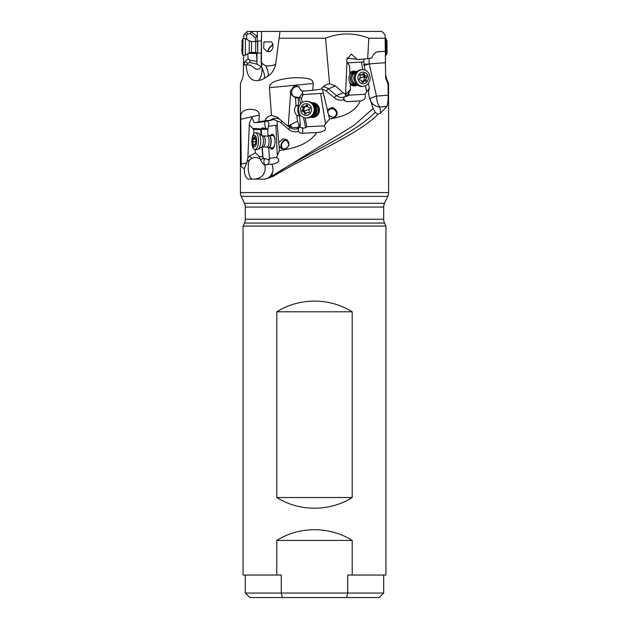<?xml version="1.0" encoding="UTF-8"?>
<svg xmlns="http://www.w3.org/2000/svg" width="629" height="629" viewBox="0 0 629 629"><rect width="100%" height="100%" fill="white"/><g stroke="black" fill="none" stroke-linecap="round" stroke-linejoin="round"><path stroke-width="0.94" d="M369.341 58.348A11.298 4.403 -94.5 0 0 369.223 63.922A11.298 4.403 -94.5 0 0 369.223 63.961L376.464 96.119A11.251 4.379 -94.5 0 0 379.877 107.016A11.251 10.355 -7.1 0 1 369.899 99.036A11.251 1.604 167.5 0 1 376.464 96.119L388.14 95.207C388.219 100.687 387.779 104.438 386.811 106.474L380.631 113.055L377.911 114.384C357.642 135.031 307.581 155.284 273.992 175.939L268.874 178.015L264.149 179.123L248.628 179.123C245.86 178.557 244.398 175.059 244.241 168.643C241.544 167.322 240.545 165.804 241.253 164.083L240.734 119.282C241.709 117.985 237.872 111.891 247.763 109.383C259.305 108.872 259.266 113.605 259.305 115.068L240.734 119.282M244.241 168.643L246.843 162.809L247.85 157.793L249.391 123.284L251.914 117.253L254.03 122.333L255.28 122.663L258.912 121.845L259.305 115.068M258.912 121.845L264.785 120.792C266.287 117.725 268.52 115.925 271.476 115.398L269.424 87.69C269.99 86.338 267.254 80.693 291.361 77.886C315.459 76.942 312.479 82.037 313.305 83.468L269.424 87.69M271.476 115.398L277.185 117.128L286.195 124.77L288.271 125.886L290.567 93.462L290.173 91.685L294.081 85.914L298.421 86.377L301.134 90.733L304.129 91.071L312.715 90.246L313.305 83.468M312.715 90.246L321.073 89.192L323.786 86.22L326.475 84.624L329.557 83.799L325.555 38.204L279.095 38.204L275.769 63.498C274.661 69.394 271.932 73.672 267.6 76.329L262.222 79.655L258.37 80.567C260.705 78.452 261.978 74.434 262.191 68.522A17.997 4.678 -122.5 0 1 263.858 78.719M261.444 61.988L261.515 31.45L261.129 61.98L262.096 63.482L260.949 67.224C259.282 69.253 257.45 69.788 255.46 68.836L250.397 65.094L246.198 64.701C246.694 76.148 250.751 81.44 258.37 80.567M246.198 64.701L243.462 65.243L243.352 74.308C243.25 76.329 242.275 79.388 240.42 83.5L240.42 192.576L388.58 192.576L388.58 83.5L388.069 84.082L388.14 95.207M377.911 114.384L375.198 112.3C355.118 133.49 304.829 154.357 272.86 175.53L273.992 175.939M268.874 178.015L354.221 125.187L373.17 108.392L375.198 112.3M252.889 179.123L248.628 179.123L252.889 179.123C248.895 179.642 246.623 166.3 249.619 159.876L247.283 161.189M255.28 122.663L262.883 121.9L270.895 120.312L264.785 120.792M323.125 86.778A9.899 8.342 -112.9 0 1 328.401 88.886L335.422 85.929L329.557 83.799M335.422 85.929L343.112 92.809L345.518 94.287L346.98 61.862L346.579 60.085L351.352 54.063L356.824 59.134L359.639 59.472L367.658 58.646L368.853 38.204C354.261 32.551 339.825 32.551 325.555 38.204M368.853 38.204L385.145 38.204L385.129 34.752L381.834 31.45L279.991 31.45L279.095 38.204M385.145 38.204L385.656 78.177L385.129 34.752L384.091 33.714M261.743 31.45L280.007 31.45M243.824 38.55L243.871 34.752L247.166 31.45L262.592 31.45M257.096 41.325L257.395 31.45L314.5 31.45M267.545 31.45L361.455 31.45L267.545 31.45M243.871 34.752L244.327 34.288M257.127 36.427L250.806 31.513L250.546 33.683L247.865 33.856L246.56 35.515L244.909 33.714M256.506 52.6L256.962 61.65L257.017 52.773M256.829 36.663L255.209 37.677L255.468 41.545M256.789 61.359L249.862 60.305L248.109 58.772L247.779 53.803M256.962 61.65L257.033 64.174L249.862 62.475L249.862 60.305M257.033 64.174L261.294 66.745M262.002 65.102L261.129 63.529L261.129 61.98M262.136 64.04L262.096 63.482L265.902 65.935A17.997 4.199 -172.5 0 0 275.746 63.663M272.672 43.535L271.437 41.891L263.952 41.954L263.637 48.236L266.303 50.988L268.048 51.735L270.407 51.429L272.333 49.259L272.962 47.332L272.672 43.535M267.608 76.329C268.984 75.071 268.418 71.604 265.902 65.935M261.64 66.116L262.191 68.522M243.494 65.235L243.62 55.195M385.648 74.308C385.75 76.329 386.725 79.388 388.58 83.5M385.459 62.68L369.357 63.938M367.658 58.646L371.92 57.844C373.492 53.945 375.513 51.9 377.982 51.727L385.302 51.295M385.656 78.177L388.069 84.082M365.528 85.733L366.589 91.92L369.412 88.107C368.177 91.04 368.287 94.374 369.742 98.116L373.17 108.392M366.589 91.92L365.158 94.256C365.001 95.75 366.676 99.39 360.865 100.907L360.315 100.931C354.151 113.582 341.578 116.868 329.58 118.975L323.888 125.855C325.704 127.349 328.149 130.981 317.928 132.499L316.898 132.53C307.746 145.181 293.177 148.468 279.473 150.575L276.595 157.447C279.213 158.948 280.864 162.581 272.789 164.098L271.799 164.138C272.632 165.891 273.025 168.053 272.994 170.624L271.649 176.332M273.552 164.035L272.789 164.098M276.595 157.447L269.385 158.335L269.66 159.216L269 159.821L268.3 159.404A3.373 3.09 -97 0 1 267.545 164.507M267.451 120.996L269 123.315L267.742 129.763L268.088 135.864M268.772 147.673L269.385 158.335M268.575 126.201L275.919 125.297L277.31 155.111M270.226 147.721A7.422 2.948 -88.3 0 0 271.877 149.12A7.422 2.948 -88.3 0 0 274.959 143.113A7.422 2.948 -88.3 0 0 272.318 134.276A7.422 2.948 -88.3 0 0 270.58 135.573M269 159.821L269.66 159.216L269 159.821M264.51 164.877L271.799 164.138M264.298 179.123C268.685 178.699 271.586 175.868 272.994 170.624M264.612 164.877C263.614 164.649 262.592 163.556 261.554 161.59L259.95 158.933C257.127 157.281 254.454 157.085 251.946 158.343L249.619 159.876M251.946 158.343L249.595 156.102L247.85 157.793M249.595 156.102L255.374 152.808L255.122 149.521M253.935 133.686L253.613 129.385L252.772 128.45L260.972 128.929L261.625 128.072C263.095 127.797 264.84 128.214 266.877 129.315L267.372 129.393M249.516 125.061L252.772 128.45M267.655 129.385A5.622 3.491 93.2 0 1 264.793 124.149A5.622 3.491 93.2 0 1 265.21 121.436M261.625 128.072L265.084 129.291A3.373 0.598 -165.8 0 0 265.226 129.322L268.04 128.945M261.114 135.031L260.768 130.376L261.302 128.458A3.373 3.263 19.9 0 0 261.318 128.843L261.672 135.416M275.919 125.297L277.255 124.872L277.114 121.075L273.89 119.541L270.895 120.312M277.255 124.872L278.773 142.476L283.16 138.836L286.462 139.449L288.994 144.788C287.602 148.53 284.992 149.718 281.171 148.35L279.095 146.227L279.473 150.575M316.898 132.53L301.653 133.285L300.017 132.939L298.5 131.272L298.319 128.992A2.249 0.44 68.7 0 0 297.926 128.497L296.636 127.545L292.776 127.49L288.271 125.886M282.083 148.743A5.174 3.868 118.8 0 1 281.147 144.387A5.174 3.868 118.8 0 1 287.123 139.874M278.773 142.476L279.095 146.227M287.579 140.849A4.497 3.365 -61.2 0 0 287.335 140.699A4.497 3.365 -61.2 0 0 282.319 142.854A4.497 3.365 -61.2 0 0 282.759 148.428A4.497 3.365 -61.2 0 0 283.003 148.586A4.497 3.365 -61.2 0 0 288.027 146.431A4.497 3.365 -61.2 0 0 287.579 140.849M282.437 597.55L281.265 593.053L245.31 593.053L249.815 597.55L379.185 597.55L383.69 593.053L383.69 575.048M383.69 593.053L347.735 593.053L347.735 575.048L385.939 575.048L385.939 226.078L243.061 226.078L243.061 575.048L281.265 575.048L281.265 593.053L347.735 593.053L346.563 597.55M276.807 575.048L276.807 540.397L352.193 540.397L352.193 575.048M276.807 540.397C299.318 526.174 329.682 526.174 352.193 540.397M352.193 311.795L352.193 497.539C329.682 511.762 299.318 511.762 276.807 497.539L276.807 311.795C299.318 297.572 329.682 297.572 352.193 311.795L276.807 311.795M243.061 226.078L244.469 223.059A9.003 9.003 0 0 0 245.31 219.254L383.69 219.254A9.003 9.003 0 0 0 384.531 223.059L385.939 226.078M388.58 192.576A9.003 9.003 0 0 1 387.739 196.382L241.261 196.382L244.469 203.261A9.003 9.003 0 0 1 245.31 207.067L245.31 219.254M383.69 219.254L383.69 207.067A9.003 9.003 0 0 1 384.531 203.261L387.739 196.382M241.261 196.382A9.003 9.003 0 0 1 240.42 192.576M276.807 497.539L352.193 497.539M273.049 44.958A4.497 1.738 -51.2 0 0 269.872 47.615A4.497 1.738 -51.2 0 0 268.261 51.185A4.497 1.738 -51.2 0 0 268.394 51.79M267.797 51.672A5.174 2.005 128.8 0 1 267.797 51.586A5.174 2.005 128.8 0 1 272.978 44.557M369.412 88.107L368.279 83.523M364.985 70.126L363.782 61.673L361.463 62.098L362.76 69.677M369.223 63.961L363.884 65.479M347.271 62.884L361.463 62.098M348.812 93.257L349.181 95.144L347.302 96.025L347.216 95.639M365.158 94.256L349.181 95.144M356.698 71.737A7.422 6.557 86.7 0 0 355.243 71.219A7.422 6.557 86.7 0 0 353.647 71.085A7.422 6.557 86.7 0 0 349.858 72.752M350.298 84.506A7.422 6.557 86.7 0 0 352.924 85.788A7.422 6.557 86.7 0 0 354.512 85.914A7.422 6.557 86.7 0 0 357.461 84.915M344.008 97.283A3.373 1.58 -93.2 0 0 343.977 98.47A3.373 1.58 -93.2 0 0 344.692 101.025M344.967 96.63L347.302 96.025L344.967 96.63M360.315 100.931L346.713 101.694L343.552 99.673L343.914 97.393A2.249 1.211 65 0 1 344.267 96.937M303.272 94.602L301.472 98.163L299.239 97.338L302.415 93.485L303.272 94.602L323.377 93.273L327.623 110.877L328.039 109.422L332.875 107.37L337.207 113.196L336.759 115.178C334.321 118.26 331.577 118.079 328.527 114.627L329.58 118.975M323.377 93.273L322.622 89.475A7.65 6.447 -112.9 0 1 326.262 91.079L334.384 97.778A11.251 9.482 67.1 0 0 343.552 99.673M327.772 110.13A5.174 4.835 -154.3 0 1 336.727 115.233M327.623 110.877L328.527 114.627M320.672 93.697L325.468 123.512M301.472 98.163L302.282 102.496M305.151 117.843L306.818 126.743L305.639 127.616L303.469 117.379M323.888 125.855L306.818 126.743M310.372 117.214A7.422 7.005 -85.3 0 0 311.819 117.497A7.422 7.005 -85.3 0 0 319.288 111.514A7.422 7.005 -85.3 0 0 313.03 102.7A7.422 7.005 -85.3 0 0 311.559 102.739M303.43 128.222L305.639 127.616L303.43 128.222L302.384 127.805A3.373 1.109 -93 0 1 302.753 130.061A3.373 1.109 -93 0 1 302.022 133.269M298.83 127.553L298.468 127.184L299.105 124.998L300.332 125.1L299.836 126.673L298.319 128.992M300.057 132.955A3.373 3.365 117.2 0 1 299.656 127.247L302.384 127.805M288.452 125.957L297.462 121.208L296.817 115.39C294.065 112.284 293.798 109.069 296.015 105.727L295.52 97.786L294.506 96.85L297.611 97.283L298.115 97.998L295.52 97.786M290.567 93.462L292.996 96.237L294.506 96.85M293.759 96.607A5.622 5.606 120.2 0 1 299.207 86.936M302.415 93.485L302.47 90.883M299.239 97.338L297.926 97.747M294.065 96.858L293.657 96.567M321.553 88.508L322.622 89.475M299.836 126.673L299.569 127.152M298.468 127.184L296.636 127.545M299.105 124.998L297.462 121.208M300.332 125.1L299.577 116.003L297.014 115.799M296.817 115.39L299.577 116.003M299.435 115.602C297.525 112.575 297.258 109.352 298.633 105.947L298.115 97.998M345.612 94.358L350.495 89.609L347.31 95.592L345.588 95.891L345.518 94.287M350.495 89.609L350.188 83.791C348.733 80.693 348.608 77.469 349.826 74.128L349.614 66.187L346.98 61.862M346.878 57.687L348.741 58.426L356.824 59.134M348.741 58.426L359.639 59.472M363.782 61.673L364.175 59M344.834 96.669L343.914 97.393M311.874 117.505A7.422 7.005 94.7 0 1 310.404 117.198M311.583 102.763A7.422 7.005 94.7 0 1 313.085 102.7M311.229 116.727A6.754 6.369 -85.3 0 0 318.777 111.396A6.754 6.369 -85.3 0 0 312.322 103.368M312.983 104.052L313.116 104.06A6.078 5.732 94.7 0 1 318.235 111.27A6.078 5.732 94.7 0 1 312.118 116.168L311.984 116.161M332.214 117.308A4.497 4.206 25.7 0 0 333.865 109.257A4.497 4.206 25.7 0 0 327.615 112.434M353.569 71.093A7.422 6.557 -93.3 0 1 355.086 71.226A7.422 6.557 -93.3 0 1 356.635 71.792M357.398 84.868A7.422 6.557 -93.3 0 1 354.434 85.914M356.171 72.296A6.754 5.96 86.7 0 0 349.889 73.475M350.101 83.633A6.754 5.96 86.7 0 0 356.879 84.42M356.832 84.372A6.078 5.37 -93.3 0 1 356.116 84.467L354.158 84.585A6.078 5.37 -93.3 0 1 349.472 82.029M349.63 74.631A6.078 5.37 -93.3 0 1 353.459 72.453L355.416 72.335A6.078 5.37 -93.3 0 1 356.132 72.351M262.285 146.95L263.04 158.264L268.3 159.404M265.226 129.322A3.373 0.786 -3.1 0 1 265.084 129.338A3.373 0.786 -3.1 0 1 261.318 128.843L260.768 130.376M263.04 158.264L262.655 158.673L263.52 158.752M262.655 158.673L260.587 159.703M262.851 157.47L262.741 156.7L259.345 156.597L259.95 158.933M259.345 156.597L255.374 152.808M262.741 156.7L262.057 147.603L260.949 147.571M261.585 147.186L262.057 147.603M260.791 129.598L253.613 129.385M272.035 149.112A7.422 2.948 91.7 0 1 270.533 147.729M270.895 135.581A7.422 2.948 91.7 0 1 272.475 134.292M274.794 138.231A6.754 2.681 -88.3 0 0 271.421 135.597M271.06 147.744A6.754 2.681 -88.3 0 0 274.582 145.315M268.276 135.762A6.078 2.414 91.7 0 1 268.371 135.699A6.078 2.414 91.7 0 1 268.976 135.526L272.813 135.636A6.078 2.414 91.7 0 1 274.975 142.869A6.078 2.414 91.7 0 1 272.451 147.784L268.614 147.673A6.078 2.414 91.7 0 1 268.017 147.461A6.078 2.414 91.7 0 1 267.93 147.39M244.595 64.976L243.918 64.779L245.129 61.257L248.109 58.772M246.812 39.368L246.56 35.515M250.546 33.683L255.209 37.677M246.875 64.763L247.637 63.443L249.862 62.475M243.918 64.779L243.494 65.471M256.317 53.095L249.194 53.009L251.443 52.435L251.584 41.498L255.783 41.553L257.811 40.971L257.654 53.119L261.239 53.166M245.459 38.566L245.255 55.218L249.186 53.009L249.336 40.869L245.459 38.566L242.991 38.534L242.778 55.187L245.255 55.218M242.991 38.534L242.055 40.995L241.913 52.702L242.778 55.187M387.087 52.702L386.945 40.995L387.087 52.702L386.222 55.187L386.009 38.534L385.176 38.55M356.116 84.467A6.078 5.37 -93.3 0 1 350.51 79.561A6.078 5.37 -93.3 0 1 353.946 72.657A6.078 5.37 -93.3 0 1 355.416 72.335M362.037 86.377A8.326 7.351 -93.3 0 1 354.347 79.647A8.326 7.351 -93.3 0 1 359.057 70.196A8.326 7.351 -93.3 0 1 361.07 69.756L362.225 69.685A8.326 7.351 -93.3 0 1 369.632 75.291A8.326 7.351 -93.3 0 1 365.205 85.866A8.326 7.351 86.7 0 1 363.192 86.307L362.037 86.377M363.192 86.307A8.326 7.351 86.7 0 1 355.503 79.584A8.326 7.351 86.7 0 1 360.213 70.133A8.326 7.351 -93.3 0 1 362.225 69.685M361.376 72.445A5.85 5.174 -93.3 0 1 367.996 76.07A5.85 5.174 -93.3 0 1 364.883 83.508A5.85 5.174 -93.3 0 1 358.263 79.883A5.85 5.174 -93.3 0 1 361.376 72.445M365.929 81.235A0.833 0.739 86.7 0 0 366.275 79.977A1.816 1.604 -93.3 0 1 366.683 77.438A0.833 0.739 86.7 0 0 366.212 75.92A1.816 1.604 -93.3 0 1 364.45 74.222A0.833 0.739 86.7 0 0 363.051 73.915A1.816 1.604 -93.3 0 1 360.904 74.757A0.833 0.739 86.7 0 0 359.985 75.975A1.816 1.604 -93.3 0 1 359.576 78.507A0.833 0.739 86.7 0 0 360.047 80.032A1.816 1.604 -93.3 0 1 361.809 81.723A0.833 0.739 86.7 0 0 363.208 82.037A1.816 1.604 -93.3 0 1 365.363 81.196A0.833 0.739 86.7 0 0 365.929 81.235M362.005 74.364L364.639 76.612L363.586 81.369M364.561 81.007L361.699 81.196M313.156 104.265A6.078 5.732 94.7 0 1 312.196 115.98M309.617 117.537A8.326 7.855 94.7 0 1 306.457 117.961L305.631 117.898A8.326 7.855 -85.3 0 0 308.8 117.466A8.326 7.855 94.7 0 0 313.769 106.891A8.326 7.855 94.7 0 0 306.991 101.3L307.817 101.371A8.326 7.855 94.7 0 1 314.932 108.613A8.326 7.855 94.7 0 1 309.617 117.537M305.631 117.898A8.326 7.855 -85.3 0 1 298.516 110.657A8.326 7.855 -85.3 0 1 303.831 101.725A8.326 7.855 94.7 0 1 306.991 101.3M304.271 104.044A5.85 5.519 94.7 0 1 311.253 107.669A5.85 5.519 94.7 0 1 307.762 115.107A5.85 5.519 94.7 0 1 300.78 111.475A5.85 5.519 94.7 0 1 304.271 104.044M308.925 112.835A0.833 0.786 -85.3 0 0 309.334 111.577A1.816 1.714 94.7 0 1 309.822 109.037A0.833 0.786 -85.3 0 0 309.334 107.52A1.816 1.714 94.7 0 1 307.51 105.821A0.833 0.786 -85.3 0 0 306.024 105.515A1.816 1.714 94.7 0 1 303.713 106.356A0.833 0.786 -85.3 0 0 302.698 107.567A1.816 1.714 94.7 0 1 302.211 110.106A0.833 0.786 -85.3 0 0 302.698 111.632A1.816 1.714 94.7 0 1 304.522 113.322A0.833 0.786 -85.3 0 0 306.008 113.629A1.816 1.714 94.7 0 1 308.32 112.788A0.833 0.786 -85.3 0 0 308.925 112.835L308.32 112.788M306.252 113.464L303.54 111.207L304.554 106.553M305.442 106.498L306.873 106.6L307.762 105.656M268.976 135.526A6.078 2.414 91.7 0 1 271.201 140.629A6.078 2.414 91.7 0 1 269.44 147.343A6.078 2.414 91.7 0 1 268.614 147.673M258.33 149.128A8.326 3.31 91.7 0 1 258.032 149.34A8.326 3.31 91.7 0 1 257.198 149.584L254.926 149.513A8.326 3.31 -88.3 0 0 256.058 149.065A8.326 3.31 91.7 0 0 258.37 138.482A8.326 3.31 91.7 0 0 255.421 132.876L257.693 132.939A8.326 3.31 91.7 0 1 258.511 133.23A8.326 3.31 91.7 0 1 260.76 140.982A8.326 3.31 91.7 0 1 258.33 149.128M254.926 149.513A8.326 3.31 -88.3 0 1 251.875 142.524A8.326 3.31 -88.3 0 1 254.297 133.324A8.326 3.31 91.7 0 1 255.421 132.876M253.731 135.636A5.85 2.327 91.7 0 1 256.593 139.268A5.85 2.327 91.7 0 1 254.965 146.699A5.85 2.327 91.7 0 1 252.103 143.074A5.85 2.327 91.7 0 1 253.731 135.636M255.508 144.426L255.704 143.176A1.816 0.723 91.7 0 1 255.964 140.637L255.822 139.111A1.816 0.723 91.7 0 1 255.728 139.119A1.816 0.723 91.7 0 1 255.059 137.421L254.753 136.642L254.438 137.114A1.816 0.723 91.7 0 1 253.998 138.042A1.816 0.723 91.7 0 1 253.754 138.144A1.816 0.723 91.7 0 1 253.448 137.955L253 139.166A1.816 0.723 91.7 0 1 252.74 141.706L252.882 143.231A1.816 0.723 91.7 0 1 252.968 143.223A1.816 0.723 91.7 0 1 253.636 144.922L253.943 145.7L254.258 145.228A1.816 0.723 91.7 0 1 254.949 144.198A1.816 0.723 91.7 0 1 255.256 144.387L255.508 144.426M246.843 162.809L241.253 164.083M269.935 120.422A9.899 9.27 126.5 0 1 279.591 119.156M247.865 33.856L246.387 32.244M256.262 53.496L248.494 53.394M377.086 51.892L384.94 51.279M380.631 113.055L379.877 107.016L386.811 106.474M264.817 164.845C265.524 167.88 265.296 170.53 264.149 172.786C262.914 176.262 259.769 178.377 254.706 179.123M277.114 121.075A7.65 7.163 126.5 0 1 280.864 122.671A2.249 0.786 130.6 0 0 281.784 121.035M280.864 122.671L288.672 129.377A11.251 10.536 -53.5 0 0 298.5 131.272M384.531 223.059L244.469 223.059M245.31 207.067L383.69 207.067M244.469 203.261L384.531 203.261M288.672 129.377A2.249 0.786 130.6 0 0 289.56 127.262M286.187 124.77L289.93 127.538A9.003 8.429 -53.5 0 0 294.954 129.102A9.003 8.429 -53.5 0 0 297.926 128.497L298.523 128.269M326.262 91.079A2.249 0.637 129.5 0 1 328.401 88.886L336.523 95.584L343.112 92.809M303.257 94.625L302.172 94.224M300.623 103.927L299.223 97.346M290.394 124.503L291.565 127.207M296.015 105.727L298.633 105.947M296.141 105.31L298.704 105.515M334.384 97.778A2.249 0.637 129.5 0 1 336.523 95.584A9.003 7.587 67.1 0 0 341.767 97.503A9.003 7.587 67.1 0 0 344.118 97L346.493 96.001M345.423 95.608L346.665 92.903M363.743 64.339L369.223 63.922M265.241 164.782A3.373 2.091 92.8 0 1 263.873 161.708A3.373 2.091 92.8 0 1 264.825 158.846M260.972 159.349L260.296 159.326M243.525 62.491L244.233 63.254M247.637 63.443L245.129 61.257M257.591 41.089L257.654 53.119M255.783 41.553L255.649 52.49L257.442 52.993M356.729 84.278A5.952 5.26 -93.3 0 1 350.778 79.82A5.952 5.26 -93.3 0 1 354.08 72.775A5.952 5.26 86.7 0 1 356.045 72.453M356.281 83.783A5.464 4.828 -93.3 0 1 351.918 78.971A5.464 4.828 -93.3 0 1 355.071 73.184A5.464 4.828 86.7 0 1 355.652 72.995M354.976 81.691A5.464 4.828 -93.3 0 1 354.599 75.228M366.683 77.438L364.23 77.579M363.829 80.119L366.275 79.977M361.919 82.108L363.208 82.037M360.181 74.796L360.904 74.757M362.823 74.316L364.45 74.222M363.751 76.062L366.117 75.92M364.639 76.612A9.199 1.195 -17.6 0 0 360.236 78.145A9.199 1.195 -17.6 0 0 359.78 78.326M313.328 104.485A5.952 5.614 -85.3 0 1 312.935 115.618A5.952 5.614 94.7 0 1 312.401 115.783M313.588 114.344A5.464 5.158 -85.3 0 0 314.264 106.097M306.103 113.456L304.522 113.322M303.949 110.248L302.211 110.106M304.436 107.716L302.698 107.567M307.479 105.633L306.024 105.515M309.735 109.1A9.199 1.219 -17.5 0 1 308.061 109.745A9.199 1.219 -17.5 0 1 303.54 111.207M262.93 146.895L261.46 147.265A6.07 2.414 91.7 0 0 261.672 147.107A6.07 2.414 91.7 0 0 263.441 141.163A6.07 2.414 91.7 0 0 261.806 135.51L263.252 135.966A5.464 2.17 91.7 0 1 265.257 140.558A5.464 2.17 91.7 0 1 263.669 146.596A5.464 2.17 91.7 0 1 262.93 146.895L266.782 147.005A5.464 2.17 91.7 0 0 267.522 146.714A5.464 2.17 -88.3 0 0 269.11 140.676A5.464 2.17 -88.3 0 0 267.105 136.076L268.174 135.817A5.952 2.367 -88.3 0 1 270.91 139.913A5.952 2.367 -88.3 0 1 269.228 147.217A5.952 2.367 91.7 0 1 267.836 147.335L268.017 147.461M254.336 144.945L253.636 144.922M255.626 141.792L252.74 141.706M256.003 139.261L253 139.166M255.036 137.13L254.438 137.114M247.166 31.45L244.351 34.265M245.31 593.053L245.31 575.048M257.811 40.971L261.397 41.019M251.443 52.435L255.649 52.49M251.584 41.498L249.336 40.869M386.222 55.187L385.38 55.195M386.945 40.995L386.009 38.534M359.969 75.048L361.699 74.945M363.704 76.062L366.157 75.92M309.122 112.725L307.699 112.607M304.727 111.773L302.958 111.632M306.126 106.686L304.334 106.537M309.665 107.567L309.075 107.52M266.782 147.005L267.836 147.335M263.252 135.966L267.105 136.076M261.46 147.265L258.032 149.34M261.806 135.51L258.511 133.23M255.641 144.222L254.949 144.198M255.13 138.183L253.754 138.144"/></g></svg>
